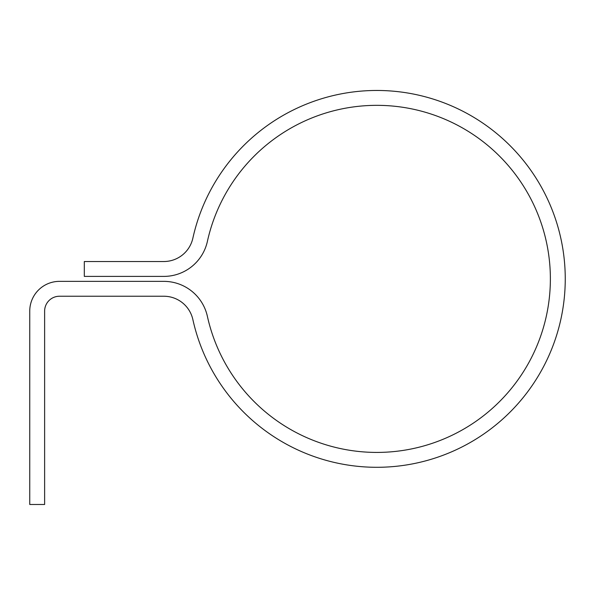 <?xml version="1.0" encoding="UTF-8"?>
<svg xmlns="http://www.w3.org/2000/svg" width="595" height="595" viewBox="0 0 595 595"><rect width="100%" height="100%" fill="white"/><g stroke="black" fill="none" stroke-linecap="round" stroke-linejoin="round"><path stroke-width="0.89" d="M163.811 276.4A44.625 44.625 0 0 0 207.387 241.406A173.539 173.539 0 0 1 474.267 135.273A173.539 173.539 0 0 1 474.267 422.487A173.539 173.539 0 0 1 207.387 316.347A44.625 44.625 0 0 0 163.811 281.361L59.5 281.361A29.75 29.75 0 0 0 29.75 311.111L29.75 504.486L44.625 504.486L44.625 311.111A14.875 14.875 0 0 1 59.5 296.236L163.811 296.236A29.75 29.75 0 0 1 192.862 319.56A188.414 188.414 0 0 0 482.619 434.796A188.414 188.414 0 0 0 482.619 122.964A188.414 188.414 0 0 0 192.862 238.201A29.75 29.75 0 0 1 163.811 261.525L84.311 261.525L84.311 276.4L163.811 276.4"/></g></svg>
